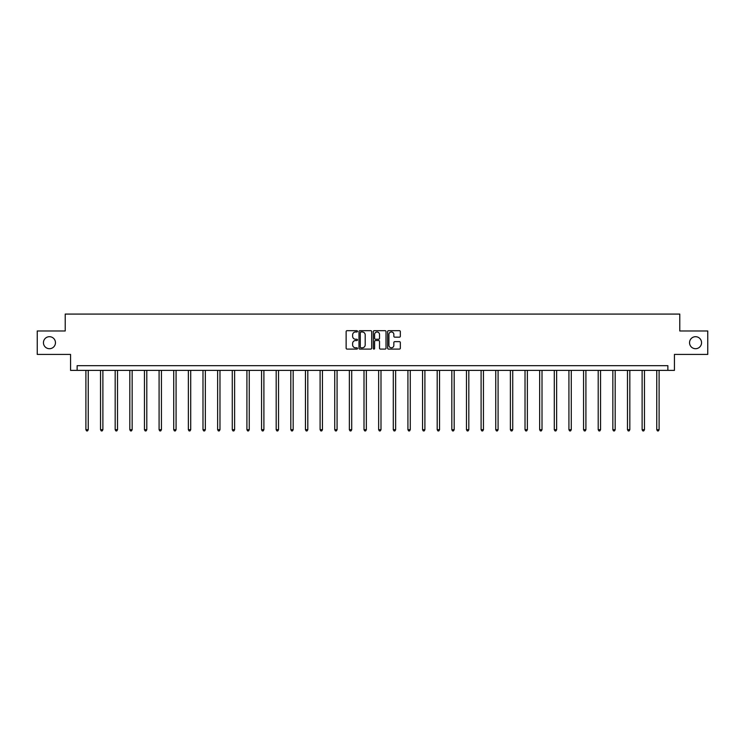 <?xml version="1.0" encoding="UTF-8"?>
<svg xmlns="http://www.w3.org/2000/svg" width="745" height="745" viewBox="0 0 745 745"><rect width="100%" height="100%" fill="white"/><g stroke="black" fill="none" stroke-linecap="round" stroke-linejoin="round"><path stroke-width="1.12" d="M357.488 331.32A0.643 0.643 0 0 0 356.846 330.678L347.058 330.678A0.922 0.922 0 0 0 346.136 331.599L346.136 348.176A0.922 0.922 0 0 0 347.058 349.098L356.846 349.098A0.643 0.643 0 0 0 357.488 348.446A0.643 0.643 0 0 0 356.846 347.803L355.579 347.803A2.943 2.943 0 0 1 352.627 344.861L352.627 343.473A2.943 2.943 0 0 1 355.579 340.53L356.846 340.53A0.643 0.643 0 0 0 357.488 339.888A0.643 0.643 0 0 0 356.846 339.245L355.579 339.245A2.943 2.943 0 0 1 352.627 336.293L352.627 334.915A2.943 2.943 0 0 1 355.579 331.963L356.846 331.963A0.643 0.643 0 0 0 357.488 331.32M689.544 342.7A6.007 6.007 0 0 0 695.551 348.707A6.007 6.007 0 0 0 701.557 342.7A6.007 6.007 0 0 0 695.551 336.693A6.007 6.007 0 0 0 689.544 342.7M43.443 342.7A6.007 6.007 0 0 0 49.449 348.707A6.007 6.007 0 0 0 55.456 342.7A6.007 6.007 0 0 0 49.449 336.693A6.007 6.007 0 0 0 43.443 342.7M399.413 337.168A0.922 0.922 0 0 0 400.335 336.246L400.335 331.599A0.922 0.922 0 0 0 399.413 330.678L388.545 330.678A0.922 0.922 0 0 0 387.624 331.599L387.624 348.176A0.922 0.922 0 0 0 388.545 349.098L399.413 349.098A0.922 0.922 0 0 0 400.335 348.176L400.335 342.56A0.922 0.922 0 0 0 399.413 341.638L394.766 341.638A0.922 0.922 0 0 0 393.844 342.56L393.844 345.345A2.468 2.468 0 0 1 391.376 347.803A2.468 2.468 0 0 1 388.918 345.345L388.918 334.43A2.468 2.468 0 0 1 391.376 331.963A2.468 2.468 0 0 1 393.844 334.43L393.844 336.246A0.922 0.922 0 0 0 394.766 337.168L399.413 337.168M667.874 370.377L674.439 370.377L674.439 354.424L707.75 354.424L707.75 330.976L679.785 330.976L679.785 314.083L65.215 314.083L65.215 330.976L37.25 330.976L37.25 354.424L70.561 354.424L70.561 370.377L667.874 370.377L667.874 365.693L77.126 365.693L77.126 370.377M371.69 331.599A0.922 0.922 0 0 0 370.777 330.678L359.91 330.678A0.922 0.922 0 0 0 358.988 331.599L358.988 348.176A0.922 0.922 0 0 0 359.91 349.098L370.777 349.098A0.922 0.922 0 0 0 371.69 348.176L371.69 331.599M374.223 330.678L385.091 330.678A0.922 0.922 0 0 1 386.012 331.599L386.012 348.176A0.922 0.922 0 0 1 385.091 349.098L380.444 349.098A0.922 0.922 0 0 1 379.522 348.176L379.522 341.452A0.922 0.922 0 0 0 378.6 340.53L375.517 340.53A0.922 0.922 0 0 0 374.595 341.452L374.595 348.446A0.643 0.643 0 0 1 373.953 349.098A0.643 0.643 0 0 1 373.31 348.446L373.31 331.599A0.922 0.922 0 0 1 374.223 330.678M360.915 331.963A0.643 0.643 0 0 0 360.273 332.605L360.273 347.161A0.643 0.643 0 0 0 360.915 347.803L362.256 347.803A2.943 2.943 0 0 0 365.199 344.861L365.199 334.915A2.943 2.943 0 0 0 362.256 331.963L360.915 331.963M379.522 334.477A2.468 2.468 0 0 0 377.063 332.009A2.468 2.468 0 0 0 374.595 334.477L374.595 338.323A0.922 0.922 0 0 0 375.517 339.245L378.6 339.245A0.922 0.922 0 0 0 379.522 338.323L379.522 334.477M85.898 370.377L85.898 429.697L88.245 429.697L88.245 370.377M88.245 429.697L87.547 430.917L86.606 430.917L85.898 429.697M100.538 370.377L100.538 429.697L102.885 429.697L102.885 370.377M102.885 429.697L102.177 430.917L101.246 430.917L100.538 429.697M115.177 370.377L115.177 429.697L117.524 429.697L117.524 370.377M117.524 429.697L116.816 430.917L115.875 430.917L115.177 429.697M129.816 370.377L129.816 429.697L132.154 429.697L132.154 370.377M132.154 429.697L131.455 430.917L130.515 430.917L129.816 429.697M144.446 370.377L144.446 429.697L146.793 429.697L146.793 370.377M146.793 429.697L146.095 430.917L145.154 430.917L144.446 429.697M159.085 370.377L159.085 429.697L161.432 429.697L161.432 370.377M161.432 429.697L160.724 430.917L159.793 430.917L159.085 429.697M173.725 370.377L173.725 429.697L176.071 429.697L176.071 370.377M176.071 429.697L175.364 430.917L174.423 430.917L173.725 429.697M188.364 370.377L188.364 429.697L190.711 429.697L190.711 370.377M190.711 429.697L190.003 430.917L189.062 430.917L188.364 429.697M202.994 370.377L202.994 429.697L205.341 429.697L205.341 370.377M205.341 429.697L204.642 430.917L203.702 430.917L202.994 429.697M217.633 370.377L217.633 429.697L219.98 429.697L219.98 370.377M219.98 429.697L219.281 430.917L218.341 430.917L217.633 429.697M232.272 370.377L232.272 429.697L234.619 429.697L234.619 370.377M234.619 429.697L233.911 430.917L232.98 430.917L232.272 429.697M246.912 370.377L246.912 429.697L249.258 429.697L249.258 370.377M249.258 429.697L248.551 430.917L247.61 430.917L246.912 429.697M261.551 370.377L261.551 429.697L263.898 429.697L263.898 370.377M263.898 429.697L263.19 430.917L262.249 430.917L261.551 429.697M276.181 370.377L276.181 429.697L278.528 429.697L278.528 370.377M278.528 429.697L277.829 430.917L276.889 430.917L276.181 429.697M290.82 370.377L290.82 429.697L293.167 429.697L293.167 370.377M293.167 429.697L292.468 430.917L291.528 430.917L290.82 429.697M305.459 370.377L305.459 429.697L307.806 429.697L307.806 370.377M307.806 429.697L307.098 430.917L306.167 430.917L305.459 429.697M320.099 370.377L320.099 429.697L322.445 429.697L322.445 370.377M322.445 429.697L321.738 430.917L320.797 430.917L320.099 429.697M334.738 370.377L334.738 429.697L337.075 429.697L337.075 370.377M337.075 429.697L336.377 430.917L335.436 430.917L334.738 429.697M349.368 370.377L349.368 429.697L351.714 429.697L351.714 370.377M351.714 429.697L351.016 430.917L350.076 430.917L349.368 429.697M364.007 370.377L364.007 429.697L366.354 429.697L366.354 370.377M366.354 429.697L365.646 430.917L364.715 430.917L364.007 429.697M378.646 370.377L378.646 429.697L380.993 429.697L380.993 370.377M380.993 429.697L380.285 430.917L379.354 430.917L378.646 429.697M393.286 370.377L393.286 429.697L395.632 429.697L395.632 370.377M395.632 429.697L394.924 430.917L393.984 430.917L393.286 429.697M407.925 370.377L407.925 429.697L410.262 429.697L410.262 370.377M410.262 429.697L409.564 430.917L408.623 430.917L407.925 429.697M422.555 370.377L422.555 429.697L424.901 429.697L424.901 370.377M424.901 429.697L424.203 430.917L423.262 430.917L422.555 429.697M437.194 370.377L437.194 429.697L439.541 429.697L439.541 370.377M439.541 429.697L438.833 430.917L437.902 430.917L437.194 429.697M451.833 370.377L451.833 429.697L454.18 429.697L454.18 370.377M454.18 429.697L453.472 430.917L452.532 430.917L451.833 429.697M466.472 370.377L466.472 429.697L468.819 429.697L468.819 370.377M468.819 429.697L468.111 430.917L467.171 430.917L466.472 429.697M481.102 370.377L481.102 429.697L483.449 429.697L483.449 370.377M483.449 429.697L482.751 430.917L481.81 430.917L481.102 429.697M495.742 370.377L495.742 429.697L498.088 429.697L498.088 370.377M498.088 429.697L497.39 430.917L496.449 430.917L495.742 429.697M510.381 370.377L510.381 429.697L512.728 429.697L512.728 370.377M512.728 429.697L512.02 430.917L511.089 430.917L510.381 429.697M525.02 370.377L525.02 429.697L527.367 429.697L527.367 370.377M527.367 429.697L526.659 430.917L525.719 430.917L525.02 429.697M539.659 370.377L539.659 429.697L542.006 429.697L542.006 370.377M542.006 429.697L541.298 430.917L540.358 430.917L539.659 429.697M554.289 370.377L554.289 429.697L556.636 429.697L556.636 370.377M556.636 429.697L555.938 430.917L554.997 430.917L554.289 429.697M568.929 370.377L568.929 429.697L571.275 429.697L571.275 370.377M571.275 429.697L570.577 430.917L569.636 430.917L568.929 429.697M583.568 370.377L583.568 429.697L585.915 429.697L585.915 370.377M585.915 429.697L585.207 430.917L584.276 430.917L583.568 429.697M598.207 370.377L598.207 429.697L600.554 429.697L600.554 370.377M600.554 429.697L599.846 430.917L598.906 430.917L598.207 429.697M612.846 370.377L612.846 429.697L615.184 429.697L615.184 370.377M615.184 429.697L614.485 430.917L613.545 430.917L612.846 429.697M627.476 370.377L627.476 429.697L629.823 429.697L629.823 370.377M629.823 429.697L629.125 430.917L628.184 430.917L627.476 429.697M642.115 370.377L642.115 429.697L644.462 429.697L644.462 370.377M644.462 429.697L643.755 430.917L642.823 430.917L642.115 429.697M656.755 370.377L656.755 429.697L659.101 429.697L659.101 370.377M659.101 429.697L658.394 430.917L657.453 430.917L656.755 429.697"/></g></svg>

